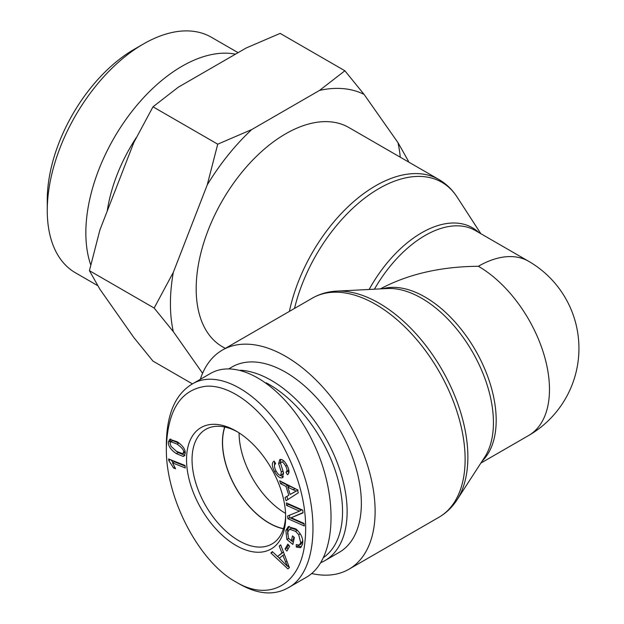 <?xml version="1.0" encoding="UTF-8"?>
<svg xmlns="http://www.w3.org/2000/svg" width="624" height="624" viewBox="0 0 624 624"><rect width="100%" height="100%" fill="white"/><g stroke="black" fill="none" stroke-linecap="round" stroke-linejoin="round"><path stroke-width="0.94" d="M225.287 348.395L222.378 346.718A126.532 73.055 -60 0 1 196.178 288.795A126.532 73.055 -60 0 1 251.41 161.452A126.532 73.055 -60 0 1 348.917 127.553L438.914 179.517A126.532 73.055 120 0 0 289.403 311.384M480.847 463.102L528.645 435.505A100.581 58.071 -120 0 0 544.066 354.908A100.581 58.071 -120 0 0 478.358 266.276C440.692 266.596 408.018 274.139 380.344 288.889M311.657 573.526A126.532 73.055 -120 0 0 348.917 569.244A126.532 73.055 -120 0 0 375.118 511.313A126.532 73.055 -120 0 0 319.886 383.978A126.532 73.055 -120 0 0 222.378 350.08A126.532 73.055 -120 0 0 200.312 379.337M478.358 266.276A100.581 58.071 -60 0 1 528.645 261.292L475.355 230.529A100.581 58.071 -60 0 0 374.431 289.193M224.827 427.034A65.863 38.025 -120 0 0 222.557 442.307A65.863 38.025 -120 0 0 283.491 528.645M239.078 432.877A65.863 38.025 -120 0 0 285.558 513.38M320.9 562.606A107.071 61.815 -120 0 0 324.956 560.594A107.071 61.815 -120 0 0 347.131 511.579A107.071 61.815 -120 0 0 240.466 370.219M266.206 382.808A103.826 59.943 60 0 1 342.545 511.579A103.826 59.943 60 0 1 323.747 557.38M324.956 560.594L339.183 552.38A107.071 61.815 -120 0 0 361.358 503.365A107.071 61.815 -120 0 0 314.621 395.624A107.071 61.815 -120 0 0 232.112 366.935L228.946 368.768M283.444 528.793A66.05 38.134 60 0 1 269.131 523.123A66.05 38.134 60 0 1 224.671 427.003M183.542 452.33C184.189 450.434 182.044 447.697 177.115 444.116L170.851 441.691L170.079 443.134L171.046 446.378L176.506 451.331L182.777 453.757L183.542 452.33L185.102 451.433M179.439 443.391L172.684 440.63L170.851 441.691M182.777 453.757L185.188 452.057M184.993 455.356L178.144 452.564L176.007 450.988M183.152 456.417L176.311 453.625C170.703 449.779 168.067 445.887 168.41 441.964L169.72 439.304L177.31 441.823C182.894 445.645 185.523 449.53 185.195 453.469L183.893 456.152L183.152 456.417L184.462 455.66M170.258 442.354L170.781 439.015M285.051 548.956L287.851 544.128L289.676 546.242L286.876 551.062L285.051 548.956L286.884 547.895L288.584 544.97M287.976 549.159L286.884 547.895M286.619 505.44L286.377 502.905L302.788 510.175L303.046 512.889L291.166 517.733L304.052 523.435L304.294 525.97L287.882 518.7L287.625 515.986L299.504 511.15L286.619 505.44L288.46 504.379L288.397 503.802M299.504 511.15L301.337 510.089L288.46 504.379M287.882 518.7L289.723 517.647L289.489 515.221M304.106 524.02L289.723 517.647M291.166 517.733L303.014 512.593M296.236 491.127L287.82 487.235L290.144 494.473L297.547 490.37M290.144 494.473L294.154 492.141M298.069 490.074L289.661 486.174L287.82 487.235M292.991 489.824L294.824 488.764M280.644 483.756L279.685 480.761L297.352 489.754L298.327 492.804L286.073 500.705L285.043 497.492L288.803 495.269L285.948 486.338L280.644 483.756L282.477 482.695L282.282 482.087M285.948 486.338L287.781 485.277L282.477 482.695M288.803 495.269L285.043 497.492M288.319 486.946L287.781 485.277M287.875 499.543L286.884 496.431M274.498 465.871L274.521 461.721M280.862 475.176L281.323 471.986L278.632 463.687L279.763 459.576C282.032 458.874 284.458 460.793 287.04 465.332C289.513 470.239 289.653 473.374 287.461 474.731L285.956 472.181C287.414 471.253 287.313 469.225 285.659 466.081C283.826 462.891 282.36 461.581 281.268 462.15L280.589 463.437L283.553 472.898L282.391 477.734C279.981 478.468 277.399 476.479 274.638 471.767C271.76 466.12 271.604 462.571 274.162 461.113L275.66 463.632C273.998 464.74 274.123 467.189 276.034 470.987C277.922 474.279 279.529 475.675 280.862 475.176L282.812 474.061L283.444 472.477M283.382 476.869L279.802 475.192M283.967 461.058L282.906 461.206M285.956 472.181L287.789 471.12L288.756 469.63M288.857 472.922L287.789 471.12M278.632 463.687L280.465 462.626L280.66 459.389M280.597 463.25L280.465 462.626M281.323 471.986L283 471.019M281.081 475.043L282.812 474.061M286.892 539.487L285.847 530.533L288.257 526.656L295.932 528.957C301.244 533.66 303.451 538.769 302.562 544.261L300.55 547.661L296.314 547.037L296.205 544.627L299.317 545.08L300.729 542.747L298.693 534.659L295.581 531.328L289.536 529.246L287.804 532.015L288.436 538.239L291.424 540.727L292.469 535.868L294.372 537.459L292.867 544.463L286.892 539.487L288.686 538.45M291.424 540.727L293.257 539.666L293.834 537.007M297.125 530.033L291.377 528.193L289.536 529.246M298.693 534.659L300.214 533.777M299.317 545.08L301.15 544.019L302.741 540.454M296.314 547.037L298.147 545.977L298.116 545.29M301.4 546.92L298.147 545.977M287.641 534.152L287.687 529.472L289.232 526.282M293.335 542.264L291.463 540.704M287.336 566.202L282.883 555.329L279.31 558.269L287.336 566.202L288.569 565.484M285.464 561.998L286.915 561.163M282.883 555.329L284.365 554.471M279.209 546.055L280.683 544.838L289.396 567.653L287.89 568.893L270.855 552.942L272.438 551.632L277.508 556.53L281.915 552.903L279.209 546.055L280.8 545.134M281.915 552.903L283.429 552.029M277.508 556.53L283.452 552.092M270.855 552.942L272.875 552.053M289.318 567.458L287.734 565.968M279.419 558.184L277.602 556.483M172.536 462.875L175.578 468.819L173.636 468.055L168.808 460.559L168.605 458.952L184.985 465.449L185.297 467.945L172.536 462.875L174.369 461.815L185.063 466.058M168.808 460.559L170.375 459.654M173.09 462.556L171.07 459.927M173.636 468.055L174.938 467.298M236.09 582.052L236.083 582.044C199.251 562.162 165.415 498.007 166.358 448.009C167.583 410.155 180.804 389.563 206.029 386.24C231.028 384.431 262.907 408.798 283.351 446.589C302.203 482.383 309.106 516.36 304.067 548.519C297.437 586.622 267.407 600.92 236.09 582.052M236.09 431.051A70.083 40.459 -120 0 0 186.537 459.716A70.083 40.459 -120 0 0 236.192 545.548A70.083 40.459 -120 0 0 285.652 516.711A70.083 40.459 -120 0 0 236.239 431.129A70.083 40.459 -120 0 0 236.09 431.051M236.083 582.044L239.756 584.165C257.915 594.383 273.92 595.663 287.789 588.003C320.549 571.358 321.5 498.568 289.708 443.134C263.593 394.345 218.689 367.325 191.724 384.322C175.227 394.547 166.772 414.367 166.358 443.773L166.358 448.009M191.74 384.29L210.093 373.69C239.608 356.125 288.163 388.853 313.638 443.485C339.565 497.866 336.047 560.664 306.142 577.418L287.789 588.011M285.628 515.089A66.175 38.204 60 0 1 272.002 543.949A66.175 38.204 60 0 1 205.756 505.783A66.175 38.204 60 0 1 205.826 429.328A66.175 38.204 60 0 1 237.635 431.964M143.411 43.992L134.23 49.288A122.998 71.011 120 0 0 47.26 199.93L47.26 210.53A135.977 78.507 -60 0 1 143.411 43.992A135.977 78.507 -60 0 1 211.396 37.261L238.087 52.666M344.885 70.769L364.057 94.372A162.958 94.084 120 0 0 319.566 90.394L344.885 70.769L280.153 33.392L246.152 48.009L178.316 87.181L152.997 106.805L133.825 142.522L99.91 229.944L89.419 270.676L99.91 289.263L133.825 337.522L152.997 361.124L192.434 383.885M400.257 157.193A162.958 94.084 120 0 0 397.979 142.631L408.463 161.218L408.314 161.85M217.729 144.183L251.729 129.566A162.958 94.084 120 0 0 207.238 184.907L217.729 144.183L152.997 106.805M154.151 308.045L173.324 272.329A162.958 94.084 120 0 0 173.324 331.648L154.151 308.045L89.419 270.676M202.589 373.292L173.324 331.648M364.057 94.372L397.979 142.631M251.729 129.566L319.566 90.394M173.324 272.329L207.238 184.907M97.765 285.675L75.418 272.774A135.977 78.507 -60 0 1 47.26 210.53M235.505 54.155A135.977 78.507 120 0 0 123.763 122.569A135.977 78.507 120 0 0 90.745 264.958M136.321 137.553A118.1 68.188 120 0 0 107.219 211.107M294.52 308.428A125.603 72.517 -60 0 1 370.765 193.744A125.603 72.517 -60 0 1 457.057 196.989C452.291 189.61 446.238 183.791 438.914 179.517M478.795 232.51A101.509 58.601 120 0 0 369.158 289.466M336.586 291.135L387.332 288.53A101.509 58.601 60 0 1 472.415 351.835A101.509 58.601 60 0 1 484.692 457.166L457.057 499.808A125.603 72.517 -120 0 0 441.862 369.47A125.603 72.517 -120 0 0 336.586 291.135C327.811 291.58 319.745 293.912 312.382 298.116A126.532 73.055 60 0 1 409.89 332.015A126.532 73.055 60 0 1 465.122 459.358A126.532 73.055 60 0 1 438.914 517.28L348.917 569.244M482.118 461.136A100.581 58.071 -120 0 0 475.355 350.134A100.581 58.071 -120 0 0 382.606 288.772M177.115 444.116L178.955 443.056M176.311 453.625L178.144 452.564M168.41 441.964L170.251 440.903M274.638 471.767L276.026 470.964M282.391 477.734L282.812 477.493M285.659 466.081L287.024 465.293M295.581 531.328L297.383 530.283M300.729 542.747L302.57 541.687M285.847 530.533L287.687 529.472M480.847 233.696L457.057 196.989M457.057 499.808C452.291 507.187 446.238 513.006 438.914 517.28M312.382 298.116L222.378 350.08M528.645 435.505A100.581 100.581 0 0 0 528.645 261.292"/></g></svg>

